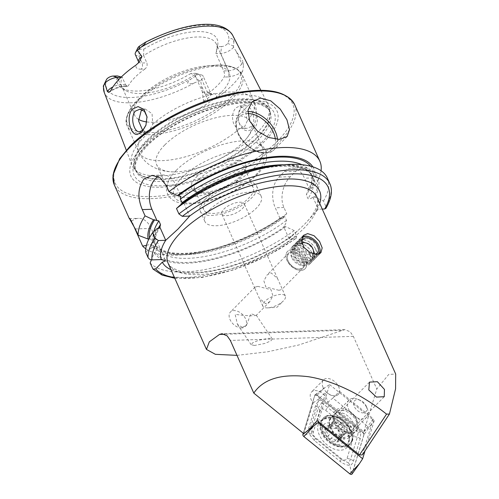 <?xml version="1.0" encoding="UTF-8"?>
<svg xmlns="http://www.w3.org/2000/svg" width="499" height="499" viewBox="0 0 499 499"><rect width="100%" height="100%" fill="white"/><g stroke="black" fill="none" stroke-linecap="round" stroke-linejoin="round"><path stroke-width="0.37" stroke-dasharray="2.5 1.87" d="M248.564 130.757L254.085 128.374C261.314 121.644 255.195 102.233 247.66 102.944L242.763 105.314C234.736 112.107 238.004 131.661 248.564 130.757M251.371 126.497L246.88 128.349C243.637 128.411 238.803 124.725 238.46 120.19C237.961 118.088 238.073 115.724 238.79 113.092C239.707 110.335 240.73 108.476 241.865 107.516L245.751 105.682C249.244 106.443 251.602 109.069 252.837 113.572C254.465 119.535 253.979 123.846 251.371 126.497M240.605 128.561L239.794 128.53C231.86 128.349 230.126 112.905 236.214 107.703L239.857 105.875L245.558 110.572L247.242 120.995L244.597 126.727L240.605 128.561L246.88 128.349M300.916 270.427A12.338 7.928 -135.3 0 1 288.578 263.173A12.338 7.928 -135.3 0 1 287.536 251.415A12.338 7.928 -135.3 0 1 291.709 249.749A12.338 7.928 -135.3 0 1 304.041 256.997A12.338 7.928 -135.3 0 1 305.089 268.755A12.338 7.928 -135.3 0 1 300.916 270.427M299.787 269.161A10.36 6.655 -135.3 0 1 289.426 263.073A10.36 6.655 -135.3 0 1 288.553 253.193A10.36 6.655 -135.3 0 1 292.058 251.795A10.36 6.655 -135.3 0 1 302.419 257.883A10.36 6.655 -135.3 0 1 303.292 267.763A10.36 6.655 -135.3 0 1 299.787 269.161M278.91 290.293L265.83 286.987L263.896 280.925L267.009 274.999L271.182 272.922L277.538 278.523L281.804 288.11L281.748 289.57L278.91 290.293M241.697 327.955A10.36 6.655 -135.3 0 1 231.336 321.867A10.36 6.655 -135.3 0 1 230.463 311.987A10.36 6.655 -135.3 0 1 233.969 310.59A10.36 6.655 -135.3 0 1 244.329 316.678A10.36 6.655 -135.3 0 1 245.202 326.558A10.36 6.655 -135.3 0 1 241.697 327.955M242.321 327.325L237.462 324.419L235.148 314.37A10.36 5.42 -34 0 1 235.166 314.333C242.152 315.343 248.34 315.823 253.735 315.773L256.255 315.212L250.829 313.809A10.36 5.42 -34 0 1 250.804 313.846L246.487 325.261L242.321 327.325M257.889 286.376L255.051 287.1L254.995 288.559L259.262 298.146L265.624 303.741L269.791 301.67L272.903 295.764L270.982 289.688L257.889 286.376M334.586 421.262A14.802 9.512 -135.3 0 1 345.632 409.548A14.802 9.512 -135.3 0 1 356.953 420.52A14.802 9.512 -135.3 0 1 357.116 420.894A14.802 9.512 -135.3 0 1 351.128 433.3A14.802 9.512 -135.3 0 1 334.586 421.262M340.337 418.73A10.36 6.655 -135.3 0 1 340.792 411.188A10.36 6.655 -135.3 0 1 348.065 410.527A10.36 6.655 -135.3 0 1 355.993 418.212A10.36 6.655 -135.3 0 1 356.105 418.474A10.36 6.655 -135.3 0 1 355.538 425.753A10.36 6.655 -135.3 0 1 347.697 426.165A10.36 6.655 -135.3 0 1 340.337 418.73M323.078 387.417A10.36 6.655 -135.3 0 1 323.533 379.87A10.36 6.655 -135.3 0 1 331.373 379.458A10.36 6.655 -135.3 0 1 338.734 386.893A10.36 6.655 -135.3 0 1 338.278 394.441A10.36 6.655 -135.3 0 1 330.438 394.852A10.36 6.655 -135.3 0 1 323.078 387.417M303.847 433.712L313.216 402.855A10.36 6.655 -135.3 0 1 311.114 399.518A10.36 6.655 -135.3 0 1 311.576 391.977A10.36 6.655 -135.3 0 1 319.41 391.565A10.36 6.655 -135.3 0 1 326.776 399A10.36 6.655 -135.3 0 1 327.656 402.369L363.833 431.716L376.795 389.014L388.721 374.437L395.688 374.038M280.75 294.429A12.338 4.915 156 0 0 264.788 301.465A12.338 4.915 156 0 0 262.836 306.174A12.338 4.915 156 0 0 267.464 307.877A12.338 4.915 156 0 0 267.763 307.864A12.338 4.915 156 0 0 283.345 300.928A12.338 4.915 156 0 0 283.426 300.841A12.338 4.915 156 0 0 285.378 296.138A12.338 4.915 156 0 0 280.75 294.429M216.192 98.203A13.716 5.464 -24 0 0 211.414 93.425A4.441 2.907 88.1 0 1 209.904 94.136A4.441 2.907 88.1 0 1 207.366 92.122L199.65 74.794A9.275 3.693 -24 0 1 201.633 74.981A9.275 3.693 -24 0 1 203.124 76.073A9.275 3.693 -24 0 1 201.658 79.615A9.275 3.693 -24 0 1 200.679 80.501L203.642 101.141C205.095 102.139 206.773 102.102 208.676 101.029L216.192 98.203A71.619 28.524 -24 0 0 232.659 84.736A71.619 28.524 -24 0 0 242.589 71.488L243.487 65.793A4.441 3.674 -153.8 0 1 241.741 63.778L242.907 61.402L243.487 65.793M239.857 105.875L245.751 105.682M142.664 130.358L145.982 131.711L149.7 129.883L152.756 124.139L152.058 113.691L145.221 109.025L142.433 109.849M146.001 125.062L147.005 116.866M196.232 177.22A29.609 11.795 -24 0 1 230.463 160.703A29.609 11.795 -24 0 1 245.046 170.309A29.609 11.795 -24 0 1 240.967 175.735A29.609 11.795 -24 0 1 196.313 192.003A29.609 11.795 -24 0 1 196.232 177.22M199.014 179.228A27.139 10.81 -24 0 1 225.061 165.169A27.139 10.81 -24 0 1 244.317 167.508A27.139 10.81 -24 0 1 243.762 172.891A27.139 10.81 -24 0 1 240.025 177.862A27.139 10.81 -24 0 1 199.095 192.776A27.139 10.81 -24 0 1 194.722 189.583A27.139 10.81 -24 0 1 199.014 179.228M176.178 170.415A51.815 20.64 -24 0 1 250.535 141.18A51.815 20.64 -24 0 1 262.655 148.041A51.815 20.64 -24 0 1 254.465 167.814A51.815 20.64 -24 0 1 204.74 194.654A51.815 20.64 -24 0 1 167.982 190.188A51.815 20.64 -24 0 1 171.001 176.596A51.815 20.64 -24 0 1 176.178 170.415M164.82 144.903A51.815 20.64 -24 0 1 214.545 118.063A51.815 20.64 -24 0 1 251.296 122.529A51.815 20.64 -24 0 1 245.084 140.188A51.815 20.64 -24 0 1 243.107 142.302A51.815 20.64 -24 0 1 173.908 171.881A51.815 20.64 -24 0 1 156.624 164.676A51.815 20.64 -24 0 1 164.82 144.903M138.441 119.298A51.815 20.64 -24 0 1 134.537 115.069A51.815 20.64 -24 0 1 142.733 95.297A51.815 20.64 -24 0 1 144.361 93.7A51.815 20.64 -24 0 1 206.754 65.924A51.815 20.64 -24 0 1 229.209 72.916A51.815 20.64 -24 0 1 221.02 92.689A51.815 20.64 -24 0 1 146.787 121.943M256.586 133.458A74.532 29.684 -24 0 1 189.015 170.995A74.532 29.684 -24 0 1 134.056 168.6A74.532 29.684 -24 0 1 131.942 165.05A74.532 29.684 -24 0 1 143.974 137.206A74.532 29.684 -24 0 1 214.77 98.783A74.532 29.684 -24 0 1 268.094 104.434A74.532 29.684 -24 0 1 269.31 108.377A74.532 29.684 -24 0 1 256.586 133.458M143.544 145.614A79.977 31.855 -24 0 1 247.042 100A79.977 31.855 -24 0 1 264.383 141.591A79.977 31.855 -24 0 1 160.884 187.206A79.977 31.855 -24 0 1 143.544 145.614M205.151 199.375A30.844 12.282 -24 0 1 234.748 183.395A30.844 12.282 -24 0 1 256.623 186.058A30.844 12.282 -24 0 1 251.746 197.829A30.844 12.282 -24 0 1 222.149 213.803A30.844 12.282 -24 0 1 200.274 211.146A30.844 12.282 -24 0 1 205.151 199.375M209.748 209.711A30.844 12.282 -24 0 1 239.352 193.737A30.844 12.282 -24 0 1 261.227 196.394A30.844 12.282 -24 0 1 256.349 208.164A30.844 12.282 -24 0 1 226.752 224.145A30.844 12.282 -24 0 1 204.877 221.481A30.844 12.282 -24 0 1 209.748 209.711M207.946 199.282A27.139 10.81 -24 0 1 233.994 185.223A27.139 10.81 -24 0 1 253.243 187.562A27.139 10.81 -24 0 1 248.951 197.916A27.139 10.81 -24 0 1 222.903 211.981A27.139 10.81 -24 0 1 203.654 209.642A27.139 10.81 -24 0 1 207.946 199.282M322.242 209.075L318.312 209.206L304.059 224.831L289.077 238.803L296.344 238.297L296.649 236.033L294.229 230.594L285.69 226.702L283.65 226.621C285.222 225.018 286.17 222.928 286.507 220.346L284.885 216.703L279.951 218.312L281.86 218.1L286.738 213.765L283.95 207.497C279.309 197.61 283.494 183.014 290.406 176.69A98.696 39.309 156 0 0 293.156 173.995A98.696 39.309 156 0 0 295.72 171.313L302.294 167.758L308.195 170.34L313.185 177.906L315.979 184.168L311.102 188.51L309.193 188.722L307.64 190.974L306.336 194.997L307.958 198.633C309.667 199.151 311.314 198.614 312.892 197.03L314.931 197.111L323.471 201.003L325.891 206.436L325.934 208.32M286.738 213.765A98.696 39.309 -24 0 1 182.278 254.814A98.696 39.309 -24 0 1 145.764 248.789M130.85 220.521L132.36 222.997M194.884 74.95L199.65 74.794L195.109 73.334L190.874 73.472L194.884 74.95L202.6 92.278L205.744 94.28L207.84 93.544A51.815 20.64 156 0 0 217.701 85.235A51.815 20.64 156 0 0 224.145 77.046C224.824 75.436 224.675 73.403 223.683 70.939L215.924 53.212A51.815 20.64 -24 0 0 217.003 49.563L217.757 44.816A54.522 21.719 -24 0 1 217.327 46.706L215.924 53.212M135.285 54.491A9.275 3.693 -24 0 0 138.766 55.776L143.618 55.614L143.774 49.151L139.539 49.295L138.766 55.776L141.984 63.011A4.441 2.907 88.1 0 1 141.248 69.155L144.891 69.037C146.912 67.39 147.567 65.332 146.843 62.855L143.618 55.614A51.815 20.64 -24 0 1 216.41 44.168A51.815 20.64 -24 0 1 217.003 49.563M144.891 69.037A51.815 20.64 156 0 0 134.811 77.501A51.815 20.64 156 0 0 128.274 85.853L127.364 86.545L125.442 84.512L122.224 77.27L121.282 77.021M195.109 73.334A4.298 1.709 -24 0 1 196.026 73.422A4.298 1.709 -24 0 1 195.053 76.378L192.065 78.412C189.869 79.534 188.379 81.081 187.593 83.059C189.757 84.05 192.021 83.994 194.392 82.878L200.679 80.501M254.571 345.464L251.222 344.797L252.637 342.844L258.513 340.299L268.917 338.26L272.267 338.933L270.851 340.886L264.981 343.424L254.571 345.464M223.733 209.249A12.338 4.915 -24 0 1 235.572 202.856A12.338 4.915 -24 0 1 244.323 203.923A12.338 4.915 -24 0 1 242.371 208.632A12.338 4.915 -24 0 1 230.532 215.019A12.338 4.915 -24 0 1 221.781 213.959A12.338 4.915 -24 0 1 223.733 209.249M236.988 355.369L267.701 351.783L298.751 344.996L344.753 329.633L350.155 331.754L353.348 336.351L376.795 389.014M313.216 402.855L319.291 398.539L310.228 428.398M362.374 454.87L373.327 418.792L339.513 391.359A10.36 6.655 44.7 0 1 338.172 394.547A10.36 6.655 44.7 0 1 325.934 391.815L319.291 398.539M317.177 420.663L325.934 391.815M363.833 431.716L373.327 418.792M242.589 71.488A13.716 5.464 156 0 1 227.712 76.927A4.441 2.907 -91.9 0 0 228.448 70.783L220.733 53.449L221.556 46.563A4.298 1.709 156 0 0 227.712 43.319L228.679 41.348C229.035 39.895 230.033 38.928 231.673 38.442C233.357 39.92 234.062 41.442 233.775 43.014L233.501 47.28L242.907 61.402M221.556 46.563L217.327 46.706M143.774 49.151A54.522 21.719 -24 0 1 195.14 31.662A54.522 21.719 -24 0 1 217.757 44.816M139.539 49.295A4.591 1.828 -24 0 1 137.911 47.748M103.848 84.911L106.518 79.528M190.874 73.472A54.522 21.719 -24 0 1 121.319 87.755A54.522 21.719 -24 0 1 117.321 75.923M194.529 74.869A51.815 20.64 -24 0 1 125.355 90.369A51.815 20.64 -24 0 1 121.737 86.315A51.815 20.64 -24 0 1 122.224 77.27L120.989 77.314M294.229 230.594A98.696 39.309 -24 0 1 150.162 262.998M285.69 226.702A90.188 35.922 -24 0 1 154.172 252.968L151.397 259.86M281.86 218.1A90.188 35.922 -24 0 1 188.192 254.322A90.188 35.922 -24 0 1 150.342 244.367L151.403 243.294C152.563 242.109 153.648 242.215 154.659 243.599L156.274 247.242C156.748 249.176 156.399 250.729 155.233 251.895L154.172 252.968M280.525 217.882C257.253 234.661 223.739 248.458 197.292 252.176C184.287 254.016 173.839 253.76 165.949 251.409C157.06 248.415 155.351 244.89 154.59 243.462L154.659 243.599A85.741 34.15 -24 0 0 284.885 216.703M146.463 245.308L150.342 244.367M327.332 178.037A98.696 39.309 -24 0 1 323.471 201.003M148.858 239.046L149.619 239.021C151.247 238.959 152.619 239.751 153.742 241.404L155.357 245.04C155.719 246.718 155.083 247.579 153.449 247.623L151.964 247.672A90.188 35.922 -24 0 1 157.335 228.367M151.964 247.672L145.608 252.057M278.648 165.206A90.188 35.922 -24 0 1 314.931 197.111M182.491 203.236L183.838 203.031L183.339 203.823L181.262 204.16M158.214 228.342A85.741 34.15 -24 0 0 155.357 245.04L155.457 245.296C154.266 241.828 154.89 237.412 157.322 232.054L159.73 227.687M312.848 166.847A90.188 35.922 -24 0 1 311.102 188.51M321.075 170.739A98.696 39.309 -24 0 1 315.979 184.168M183.838 203.031L189.651 216.092M158.015 176.615A22.206 14.54 88.1 0 1 163.142 174.987A22.206 14.54 88.1 0 1 175.841 185.073L180.919 196.481M289.077 238.803L283.65 226.621M279.951 218.312L275.267 207.79A22.206 14.54 88.1 0 1 278.941 177.07L284.262 171.693A22.206 14.54 88.1 0 1 291.803 168.107A22.206 14.54 88.1 0 1 304.502 178.193L309.193 188.722M312.892 197.03L318.312 209.206M131.599 221.294A22.206 14.54 88.1 0 1 138.497 218.319A22.206 14.54 88.1 0 1 151.197 228.411L165.624 260.809M233.501 47.28A9.275 3.693 156 0 1 220.733 53.449L215.967 53.611M327.656 402.369L332.87 398.09L367.869 426.483M332.87 398.09L339.513 391.359M335.016 414.632A13.573 8.72 -135.3 0 1 336.469 412.143A13.573 8.72 -135.3 0 1 350.604 414.014A13.573 8.72 -135.3 0 1 357.234 428.728A13.573 8.72 -135.3 0 1 355.775 431.217A13.573 8.72 -135.3 0 1 341.647 429.346A13.573 8.72 -135.3 0 1 335.016 414.632M318.119 424.749A18.75 12.045 -135.3 0 1 320.133 421.306A18.75 12.045 -135.3 0 1 339.657 423.888A18.75 12.045 -135.3 0 1 348.82 444.222A18.75 12.045 -135.3 0 1 346.811 447.665A18.75 12.045 -135.3 0 1 327.282 445.083A18.75 12.045 -135.3 0 1 318.119 424.749M351.346 431.192A4.934 3.169 -135.3 0 1 353.716 436.506L347.048 458.469A4.934 3.169 -135.3 0 1 341.335 458.662L315.593 437.779A4.934 3.169 -135.3 0 1 313.229 432.458L319.896 410.502A4.934 3.169 -135.3 0 1 325.604 410.309L351.346 431.192L353.435 428.392L358.22 432.29L357.34 437.168L353.716 436.506M303.261 433.238L314.813 395.183A1.971 1.266 -135.3 0 1 315.125 394.734A1.971 1.266 -135.3 0 1 317.096 395.108L363.097 432.421A1.971 1.266 -135.3 0 1 364.039 434.548L352.132 473.788L359.174 464.001M318.368 421.624L329.608 384.592L325.086 387.442L317.096 395.108M329.608 384.592L374.181 420.744L371.088 424.755L363.097 432.421M374.181 420.744L365.043 450.846M363.964 434.498L352.051 473.738A1.877 1.204 -135.3 0 1 349.88 473.807L303.879 436.494A1.877 1.204 -135.3 0 1 302.98 434.473L314.894 395.233A1.877 1.204 -135.3 0 1 317.065 395.164L363.06 432.477A1.877 1.204 -135.3 0 1 363.964 434.498L363.06 432.477M360.166 438.958A3.456 2.507 16.9 0 0 357.34 437.168L350.672 459.13L348.514 462.841L341.247 459.442L315.505 438.559L311.532 433.843L311.601 429.789L318.268 407.826L321.761 402.755L320.689 399.693C318.038 401.439 316.285 403.554 315.437 406.03L308.769 427.992L309.074 433.793L314.333 440.486L340.075 461.369C343.044 463.665 346.35 465.043 349.986 465.498C351.527 464.875 352.699 463.346 353.498 460.92L360.166 438.958L360.939 432.065L328.86 405.581L320.689 399.693L317.015 395.62L314.894 395.233M311.532 433.843L309.074 433.793L305.101 434.86L302.98 434.473M358.22 432.29L360.939 432.065L363.01 432.932M348.514 462.841L349.986 465.498L351.096 472.173L352.051 473.738M321.761 402.755L327.687 407.508L325.604 410.309M330.631 427.362A3.406 2.183 -135.3 0 1 332.39 429.389A3.406 2.183 -135.3 0 1 332.552 431.516A1.946 1.248 44.7 0 0 333.213 433.525A1.946 1.248 44.7 0 0 335.234 434.18A3.406 2.183 -135.3 0 1 339.407 436.082A1.946 1.248 44.7 0 0 342.033 437.005A1.946 1.248 44.7 0 0 342.239 435.933A3.406 2.183 -135.3 0 1 342.601 434.061A3.406 2.183 -135.3 0 1 344.497 433.687A1.946 1.248 44.7 0 0 345.576 433.469A1.946 1.248 44.7 0 0 345.651 432.022A1.946 1.248 44.7 0 0 344.647 430.862A3.406 2.183 -135.3 0 1 342.726 426.714A1.946 1.248 44.7 0 0 342.638 425.497A1.946 1.248 44.7 0 0 340.044 424.044A3.406 2.183 -135.3 0 1 335.871 422.142A1.946 1.248 44.7 0 0 333.245 421.225A1.946 1.248 44.7 0 0 333.039 422.291A3.406 2.183 -135.3 0 1 332.677 424.162A3.406 2.183 -135.3 0 1 330.781 424.543A1.946 1.248 44.7 0 0 329.702 424.755A1.946 1.248 44.7 0 0 330.631 427.362L326.252 431.797L325.211 429.296L328.429 428.466L328.76 425.766L331.486 426.576C333.001 428.086 334.392 428.722 335.659 428.479L338.154 430.044L338.64 433.132L341.166 436.563L341.091 438.01L338.353 438.359L337.549 441.54L335.022 440.523C333.868 438.652 332.477 438.016 330.849 438.621C328.91 438.777 328.018 437.885 328.167 435.951L328.155 433.706L326.252 431.797M334.523 423.445A12.338 7.928 -135.3 0 1 333.363 418.387A12.338 7.928 -135.3 0 1 334.979 414.264A12.338 7.928 -135.3 0 1 344.21 413.727A12.338 7.928 -135.3 0 1 352.98 422.428A12.338 7.928 -135.3 0 1 352.531 431.61A12.338 7.928 -135.3 0 1 348.421 433.269A12.338 7.928 -135.3 0 1 334.523 423.445M367.071 408.17A12.338 7.928 -135.3 0 1 367.295 408.681A12.338 7.928 -135.3 0 1 366.615 417.351A12.338 7.928 -135.3 0 1 357.384 417.888A12.338 7.928 -135.3 0 1 348.608 409.186A12.338 7.928 -135.3 0 1 349.063 400.005A12.338 7.928 -135.3 0 1 357.721 399.225A12.338 7.928 -135.3 0 1 367.071 408.17M366.141 405.93A7.897 5.071 -135.3 0 1 366.285 406.261A7.897 5.071 -135.3 0 1 363.147 412.873A7.897 5.071 -135.3 0 1 354.327 406.579A7.897 5.071 -135.3 0 1 360.159 400.204A7.897 5.071 -135.3 0 1 366.141 405.93M342.844 433.163A12.999 8.352 -135.3 0 1 338.154 444.584A12.999 8.352 -135.3 0 1 323.396 434.23A12.999 8.352 -135.3 0 1 328.086 422.815A12.999 8.352 -135.3 0 1 342.844 433.163M347.373 431.641A17.272 11.097 -135.3 0 1 346.736 444.49A17.272 11.097 -135.3 0 1 333.812 445.245A17.272 11.097 -135.3 0 1 321.524 433.063A17.272 11.097 -135.3 0 1 322.161 420.214A17.272 11.097 -135.3 0 1 335.091 419.459A17.272 11.097 -135.3 0 1 347.373 431.641M347.903 431.105A17.272 11.097 -135.3 0 1 349.506 438.615A17.272 11.097 -135.3 0 1 347.267 443.954A17.272 11.097 -135.3 0 1 334.342 444.709A17.272 11.097 -135.3 0 1 322.055 432.521A17.272 11.097 -135.3 0 1 322.697 419.678A17.272 11.097 -135.3 0 1 328.005 417.37A17.272 11.097 -135.3 0 1 347.903 431.105M325.735 434.105A9.868 6.337 -135.3 0 1 329.296 425.435A9.868 6.337 -135.3 0 1 340.505 433.294A9.868 6.337 -135.3 0 1 336.944 441.964A9.868 6.337 -135.3 0 1 325.735 434.105M318.661 254.016A11.645 7.479 -135.3 0 1 309.842 254.852A11.645 7.479 -135.3 0 1 301.334 246.387A11.645 7.479 -135.3 0 1 301.833 237.923M309.642 237.019A12.338 7.928 -135.3 0 1 319.079 246.163A12.338 7.928 -135.3 0 1 319.217 246.475M319.547 253.692A12.338 7.928 -135.3 0 1 318.537 255.145A12.338 7.928 -135.3 0 1 309.205 255.638A12.338 7.928 -135.3 0 1 300.442 246.78A12.338 7.928 -135.3 0 1 300.984 237.805A12.338 7.928 -135.3 0 1 302.3 236.838M317.62 247.641A12.338 7.928 -135.3 0 1 317.071 256.623A12.338 7.928 -135.3 0 1 314.757 257.995A12.338 7.928 -135.3 0 1 298.976 248.265A12.338 7.928 -135.3 0 1 298.177 241.616A12.338 7.928 -135.3 0 1 299.525 239.283A12.338 7.928 -135.3 0 1 308.85 238.79A12.338 7.928 -135.3 0 1 317.62 247.641M315.518 249.038A11.352 7.292 -135.3 0 1 312.885 258.563A11.352 7.292 -135.3 0 1 298.365 249.612A11.352 7.292 -135.3 0 1 297.635 243.493A11.352 7.292 -135.3 0 1 308.812 241.61A11.352 7.292 -135.3 0 1 314.632 247.367A11.352 7.292 -135.3 0 1 315.518 249.038M315.786 249.5A12.338 7.928 -135.3 0 1 312.923 259.848A12.338 7.928 -135.3 0 1 297.142 250.118A12.338 7.928 -135.3 0 1 296.344 243.475A12.338 7.928 -135.3 0 1 308.494 241.422A12.338 7.928 -135.3 0 1 314.825 247.679A12.338 7.928 -135.3 0 1 315.786 249.5M313.684 250.897A11.352 7.292 -135.3 0 1 311.052 260.422A11.352 7.292 -135.3 0 1 296.531 251.465A11.352 7.292 -135.3 0 1 295.801 245.352A11.352 7.292 -135.3 0 1 306.979 243.468A11.352 7.292 -135.3 0 1 312.798 249.219A11.352 7.292 -135.3 0 1 313.684 250.897M313.952 251.353A12.338 7.928 -135.3 0 1 311.089 261.707A12.338 7.928 -135.3 0 1 295.308 251.976A12.338 7.928 -135.3 0 1 294.51 245.327A12.338 7.928 -135.3 0 1 306.66 243.281A12.338 7.928 -135.3 0 1 312.992 249.531A12.338 7.928 -135.3 0 1 313.952 251.353M311.85 252.756A11.352 7.292 -135.3 0 1 309.218 262.274A11.352 7.292 -135.3 0 1 294.697 253.324A11.352 7.292 -135.3 0 1 293.961 247.211A11.352 7.292 -135.3 0 1 305.145 245.321A11.352 7.292 -135.3 0 1 310.964 251.078A11.352 7.292 -135.3 0 1 311.85 252.756M312.118 253.211A12.338 7.928 -135.3 0 1 309.255 263.566A12.338 7.928 -135.3 0 1 293.474 253.829A12.338 7.928 -135.3 0 1 292.676 247.186A12.338 7.928 -135.3 0 1 304.827 245.134A12.338 7.928 -135.3 0 1 311.158 251.39A12.338 7.928 -135.3 0 1 312.118 253.211M310.016 254.609A11.352 7.292 -135.3 0 1 307.384 264.133A11.352 7.292 -135.3 0 1 292.863 255.182A11.352 7.292 -135.3 0 1 292.127 249.063A11.352 7.292 -135.3 0 1 303.305 247.18A11.352 7.292 -135.3 0 1 309.131 252.931A11.352 7.292 -135.3 0 1 310.016 254.609M310.284 255.07A12.338 7.928 -135.3 0 1 309.736 264.052A12.338 7.928 -135.3 0 1 300.404 264.539A12.338 7.928 -135.3 0 1 291.641 255.688A12.338 7.928 -135.3 0 1 292.183 246.706A12.338 7.928 -135.3 0 1 302.993 246.993A12.338 7.928 -135.3 0 1 309.324 253.249A12.338 7.928 -135.3 0 1 310.284 255.07M305.631 259.773A12.338 7.928 -135.3 0 1 305.089 268.755A12.338 7.928 -135.3 0 1 295.757 269.248A12.338 7.928 -135.3 0 1 286.987 260.397A12.338 7.928 -135.3 0 1 287.536 251.415A12.338 7.928 -135.3 0 1 296.868 250.922A12.338 7.928 -135.3 0 1 305.631 259.773M302.893 260.646A9.774 6.281 -135.3 0 1 299.157 269.08A9.774 6.281 -135.3 0 1 288.129 261.139A9.774 6.281 -135.3 0 1 291.865 252.706A9.774 6.281 -135.3 0 1 302.893 260.646M291.659 257.496A9.868 6.337 -135.3 0 1 292.09 250.311A9.868 6.337 -135.3 0 1 299.556 249.918A9.868 6.337 -135.3 0 1 306.567 257.004A9.868 6.337 -135.3 0 1 306.137 264.183A9.868 6.337 -135.3 0 1 298.67 264.582A9.868 6.337 -135.3 0 1 291.659 257.496M315.1 254.184A9.868 6.337 -135.3 0 1 302.675 246.344A9.868 6.337 -135.3 0 1 301.833 243.1M247.847 113.56A23.191 14.901 44.7 0 0 238.403 133.582A23.191 14.901 44.7 0 0 261.345 152.232A23.191 14.901 44.7 0 0 275.361 139.209M277.456 139.402A24.676 15.849 -135.3 0 1 274.275 149.538A24.676 15.849 -135.3 0 1 255.613 150.523A24.676 15.849 -135.3 0 1 238.079 132.815A24.676 15.849 -135.3 0 1 239.171 114.851A24.676 15.849 -135.3 0 1 247.872 111.514M202.6 92.278L207.366 92.122A9.275 3.693 -24 0 1 210.84 93.407A9.275 3.693 -24 0 1 209.374 96.949A9.275 3.693 -24 0 1 207.241 98.69L203.642 101.141M208.676 101.029A4.441 1.684 -124.3 0 1 207.241 98.69L201.864 86.614M118.469 79.915L120.59 84.668A9.275 3.693 156 0 0 112.905 86.92M181.786 177.7A48.734 19.411 -24 0 1 244.847 149.912A48.734 19.411 -24 0 1 255.413 175.255A48.734 19.411 -24 0 1 192.352 203.043A48.734 19.411 -24 0 1 181.786 177.7M152.756 124.139A62.918 25.062 -24 0 1 212.237 94.554A62.918 25.062 -24 0 1 253.754 100.742A62.918 25.062 -24 0 1 247.242 120.995M137.156 101.902A62.918 25.062 -24 0 1 197.542 69.305A62.918 25.062 -24 0 1 242.171 74.725A62.918 25.062 -24 0 1 232.222 98.74A62.918 25.062 -24 0 1 171.837 131.337A62.918 25.062 -24 0 1 127.208 125.91A62.918 25.062 -24 0 1 137.156 101.902M239.794 128.53A62.918 25.062 -24 0 1 180.307 158.114A62.918 25.062 -24 0 1 138.797 151.927L127.208 125.91C124.762 122.037 126.097 115.93 131.212 107.597L137.244 100.461A61.932 24.669 -24 0 1 139.221 98.54A61.932 24.669 -24 0 1 213.79 65.338A61.932 24.669 -24 0 1 230.837 97.33A61.932 24.669 -24 0 1 150.692 132.647A61.932 24.669 -24 0 1 137.269 100.442L144.361 93.7M257.309 137.032A73.403 29.235 -24 0 1 190.761 173.995A73.403 29.235 -24 0 1 136.639 171.637A73.403 29.235 -24 0 1 146.407 140.718A73.403 29.235 -24 0 1 220.695 101.752A73.403 29.235 -24 0 1 269.84 112.331A73.403 29.235 -24 0 1 257.309 137.032M146.768 141.36A73.303 29.198 -24 0 1 217.115 103.387A73.303 29.198 -24 0 1 269.104 109.705A73.303 29.198 -24 0 1 257.515 137.674A73.303 29.198 -24 0 1 187.175 175.648A73.303 29.198 -24 0 1 135.179 169.329A73.303 29.198 -24 0 1 146.768 141.36M258.413 139.695A73.303 29.198 -24 0 1 188.073 177.669A73.303 29.198 -24 0 1 136.077 171.35A73.303 29.198 -24 0 1 147.667 143.375A73.303 29.198 -24 0 1 218.013 105.401A73.303 29.198 -24 0 1 270.003 111.72A73.303 29.198 -24 0 1 258.413 139.695M146.213 145.92A76.671 30.539 -24 0 1 245.433 102.195A76.671 30.539 -24 0 1 262.056 142.065A76.671 30.539 -24 0 1 162.836 185.79A76.671 30.539 -24 0 1 146.213 145.92M294.678 104.703A98.696 39.309 -24 0 1 279.072 142.365A98.696 39.309 -24 0 1 184.356 193.493A98.696 39.309 -24 0 1 114.352 184.986M277.4 141.161A97.218 38.722 -24 0 1 151.596 196.6A97.218 38.722 -24 0 1 130.52 146.045A97.218 38.722 -24 0 1 256.324 90.606A97.218 38.722 -24 0 1 277.4 141.161M319.74 203.449A86.358 34.4 -24 0 1 315.767 211.782M307.434 221.207C319.454 208.002 318.306 198.153 316.921 197.117A81.424 32.429 -24 0 1 304.047 228.186A81.424 32.429 -24 0 1 225.904 270.371A81.424 32.429 -24 0 1 168.144 263.353L171.413 267.314L177.95 270.495C182.447 271.911 188.16 272.548 195.084 272.404C225.205 272.229 273.496 252.482 298.583 229.92M194.392 82.878A70.297 28 -24 0 1 104.272 92.483M341.69 330.363L224.712 334.255M353.348 336.351L230.345 340.443M232.677 35.317A70.297 28 -24 0 1 233.775 43.014M140.656 45.322A66.355 26.428 -24 0 1 202.195 25.175A66.355 26.428 -24 0 1 228.679 41.348M192.065 78.412A66.355 26.428 -24 0 1 130.726 97.511A66.355 26.428 -24 0 1 106.175 80.22M295.427 238.591A95.733 38.13 -24 0 1 174.463 277.538M291.616 236.227A86.358 34.4 -24 0 1 170.97 269.691M296.649 236.033A98.696 39.309 -24 0 1 152.588 268.431M284.511 226.739A88.703 35.329 -24 0 1 155.233 251.895M286.507 220.346A85.741 34.15 -24 0 1 156.274 247.242M280.681 218.138A88.703 35.329 -24 0 1 151.403 243.294M329.752 183.476A98.696 39.309 -24 0 1 325.891 206.436M153.449 247.623A88.703 35.329 -24 0 1 158.495 228.33M182.422 204.116A88.703 35.329 -24 0 1 281.155 165.793A88.703 35.329 -24 0 1 313.752 197.149M283.638 164.795A85.741 34.15 -24 0 1 312.561 176.708A85.741 34.15 -24 0 1 307.958 198.633M153.742 241.404A85.741 34.15 -24 0 1 153.792 231.58M301.914 164.707A85.741 34.15 -24 0 1 310.939 173.072A85.741 34.15 -24 0 1 306.336 194.997M310.584 166.192A88.703 35.329 -24 0 1 309.923 188.547M149.619 239.021A88.703 35.329 -24 0 1 149.407 237.954M173.908 171.881C167.945 171.912 162.2 170.864 156.674 168.737L150.579 165.587C145.384 162.237 141.454 157.684 138.797 151.927A62.918 25.062 -24 0 1 145.309 131.674M166.198 185.397L175.841 185.073M283.95 207.497L275.267 207.79M290.406 176.69L278.941 177.07M295.72 171.313L284.262 171.693M313.185 177.906L304.502 178.193M135.31 228.935L151.197 228.411M125.442 84.512L120.59 84.668A4.441 2.907 -91.9 0 0 123.128 86.689A4.441 2.907 -91.9 0 0 124.638 85.971A13.716 5.464 156 0 0 110.61 90.837M124.638 85.971L128.274 85.853M141.248 69.155A13.716 5.464 -24 0 1 136.208 64.926M138.51 61.726A9.275 3.693 -24 0 0 141.984 63.011L146.843 62.855M199.226 81.025L195.053 76.378M211.414 93.425L207.84 93.544M227.712 76.927L224.145 77.046M236.364 51.696L241.741 63.778A9.275 3.693 156 0 1 228.448 70.783L223.683 70.939M233.601 46.239L227.712 43.319M329.415 420.301A13.573 8.72 -135.3 0 1 330.868 417.813A13.573 8.72 -135.3 0 1 345.002 419.684A13.573 8.72 -135.3 0 1 351.627 434.398A13.573 8.72 -135.3 0 1 350.173 436.887A13.573 8.72 -135.3 0 1 336.045 435.016A13.573 8.72 -135.3 0 1 329.415 420.301M351.845 440.286A18.107 11.633 -135.3 0 1 333.407 442.8A18.107 11.633 -135.3 0 1 322.211 421.48A18.107 11.633 -135.3 0 1 340.642 418.973A18.107 11.633 -135.3 0 1 351.845 440.286M321.181 421.655A18.75 12.045 -135.3 0 1 323.19 418.212A18.75 12.045 -135.3 0 1 342.719 420.794A18.75 12.045 -135.3 0 1 351.876 441.128A18.75 12.045 -135.3 0 1 349.868 444.572A18.75 12.045 -135.3 0 1 330.338 441.989A18.75 12.045 -135.3 0 1 321.181 421.655M371.088 424.755L364.039 434.548M315.125 394.734L325.086 387.442L314.813 395.183M317.015 395.62L317.065 395.164M351.096 472.173L349.88 473.807M305.101 434.86L303.879 436.494M328.86 405.581L327.687 407.508L353.435 428.392A3.456 0.399 129 0 0 354.602 426.464M315.437 406.03A3.456 2.507 16.9 0 1 318.268 407.826L319.896 410.502M308.769 427.992L311.601 429.789L313.229 432.458M314.333 440.486L315.593 437.779M340.075 461.369A3.456 0.399 129 0 0 341.247 459.442L341.335 458.662M353.498 460.92L350.672 459.13L347.048 458.469M348.832 426.558A12.238 7.859 -135.3 0 1 349.967 431.885A12.238 7.859 -135.3 0 1 341.815 437.074A12.238 7.859 -135.3 0 1 330.519 427.562A12.238 7.859 -135.3 0 1 334.729 416.827A12.238 7.859 -135.3 0 1 348.832 426.558M342.726 426.714L338.341 431.148M344.497 433.687L340.112 438.122M342.239 435.933L337.86 440.368M344.647 430.862L340.262 435.303M340.044 424.044L335.659 428.479M335.871 422.142L331.486 426.576M333.039 422.291L328.654 426.732M330.781 424.543L326.396 428.978M332.552 431.516L328.167 435.951M335.234 434.18L330.849 438.621M339.407 436.082L335.022 440.523M288.553 253.193L267.009 274.999M303.348 235.409L292.183 246.706M255.051 287.1L230.463 311.987M348.065 410.527L345.632 409.548M369.51 382.122L340.792 411.188M323.533 379.87L311.576 391.977M287.112 136.539L274.275 149.538C266.073 158.925 244.111 148.814 237.848 133.383C234.698 124.663 235.141 118.488 239.171 114.851L252.007 101.858M205.744 94.28L211.607 94.299L210.84 93.407L203.124 76.073M139.558 109.212L145.221 109.019M243.762 172.891L245.046 170.309M171.001 176.596C166.485 183.938 165.387 189.77 167.701 194.099C169.198 197.298 171.619 199.681 174.962 201.24C180.601 203.785 187.774 204.503 196.487 203.38C216.897 201.066 243.78 188.341 257.079 174.588C262.611 169.111 265.842 163.572 266.765 157.965L265.761 150.461L262.898 146.419C259.754 143.544 255.631 141.797 250.535 141.18M262.655 148.041L251.296 122.529M206.754 65.924L213.79 65.338C222.523 64.24 230.388 65.537 237.387 69.236L242.171 74.725L253.754 100.742C256.255 106.574 257.01 112.537 256.018 118.643L254.284 125.28C252.163 130.807 249.101 135.778 245.084 140.188M269.31 108.377L269.84 112.331L269.104 109.705L270.003 111.72C270.134 109.83 266.959 107.472 260.472 104.64C253.866 102.601 245.034 102.339 233.969 103.848L215.368 107.896C189.801 115.082 162.187 130.457 147.536 145.533C137.038 156.873 133.214 165.475 136.077 171.35L135.179 169.329L136.639 171.637L134.056 168.6M261.227 196.394L256.623 186.058M253.243 187.562L244.317 167.508M229.209 72.916L216.41 44.168M126.291 150.224L131.942 165.05M251.222 344.797L237.462 324.419M285.378 296.138L281.804 288.11M277.538 278.523L244.323 203.923M262.836 306.174L259.262 298.146M254.995 288.559L221.781 213.959M272.267 338.933L256.255 315.212M260.858 90.313L268.094 104.434M125.355 90.369L121.319 87.755M134.537 115.069L121.737 86.315M174.775 278.249L201.939 277.506L234.043 269.772L266.971 256.093L296.344 238.297M188.192 254.322L182.278 254.814M183.339 203.823C206.729 186.09 242.065 171.163 269.685 167.333C282.683 165.506 293.119 165.78 300.984 168.157C308.756 171.456 312.611 174.307 312.561 176.708L310.939 173.072C312.243 175.816 313.316 181.012 307.64 190.974M203.654 209.642L194.722 189.583M204.877 221.481L200.274 211.146M167.982 190.188L156.624 164.676M199.095 192.776L196.313 192.003M152.114 175.355L163.142 174.987M302.294 167.758L291.803 168.107M129.353 218.624L138.497 218.319M139.421 131.929L145.982 131.711M127.364 86.545L123.128 86.689C118.619 87.057 114.14 88.841 109.686 92.041M138.697 62.668L139.19 62.076M196.026 73.422L201.633 74.981M146.993 116.747L147.068 117.502M145.933 125.28L146.195 124.513M267.763 307.864L276.87 307.365L283.345 300.928M344.753 329.633L222.011 333.712M384.255 396.686L355.538 425.753M356.105 418.474L357.116 420.894M269.791 301.67L256.237 315.393M246.487 325.261L245.202 326.558M320.901 252.756L309.736 264.052M303.292 267.763L281.748 289.57M336.469 412.143L330.868 417.813C331.124 417.214 332.471 417.021 334.91 417.233C339.002 418.312 342.302 420.164 344.797 422.796C351.72 430.001 351.159 435.87 350.672 435.976L350.173 436.887L355.775 431.217M346.811 447.665L349.868 444.572L352.013 440.904C357.141 427.774 331.773 407.739 323.19 418.212L320.133 421.306M349.506 438.615L349.967 431.885L349.668 432.951L348.421 433.269M328.005 417.37L334.729 416.827L333.669 417.139L333.363 418.387M345.576 433.469L341.091 438.01M366.615 417.351L352.531 431.61M366.285 406.261L367.295 408.681M347.267 443.954L346.736 444.49M322.697 419.678L322.161 420.214M360.159 400.204L357.721 399.225M349.063 400.005L334.979 414.264M342.601 434.061L338.353 438.359M333.245 421.225L328.76 425.766M332.677 424.162L328.429 428.466M329.702 424.755L325.211 429.296M342.033 437.005L337.549 441.54M318.537 255.145L317.071 256.623M312.885 258.563L314.757 257.995M311.052 260.422L312.923 259.848M309.218 262.274L311.089 261.707M307.384 264.133L309.255 263.566M303.111 239.158L292.09 250.311M317.152 253.03L306.137 264.183M303.305 247.18L302.993 246.993M309.131 252.931L309.324 253.249M292.127 249.063L292.676 247.186M305.145 245.321L304.827 245.134M310.964 251.078L311.158 251.39M293.961 247.211L294.51 245.327M306.979 243.468L306.66 243.281M312.798 249.219L312.992 249.531M295.801 245.352L296.344 243.475M308.812 241.61L308.494 241.422M314.632 247.367L314.825 247.679M297.635 243.493L298.177 241.616M300.984 237.805L299.525 239.283M301.82 242.876A9.868 9.868 0 0 0 294.734 256.567A9.868 9.868 0 0 0 313.534 253.879"/><path stroke-width="0.75" d="M137.213 134.462C130.264 135.254 125.492 115.756 132.697 108.975L138.073 106.586L144.018 109.4L146.993 116.747L145.926 125.28L141.934 132.098L137.213 134.462M147.005 116.866L144.51 111.389L139.839 109.206L135.503 111.052C134.35 112.007 133.501 113.859 132.946 116.604C132.591 119.224 132.678 121.588 133.208 123.69C134.399 128.717 136.402 131.462 139.209 131.929L139.421 131.929M307.658 233.607L303.348 235.409L301.465 240.88L304.059 247.51L310.11 252.556L316.859 254.284L320.901 252.756L322.179 247.903L319.522 241.335L314.046 235.715L307.658 233.607M368.792 389.931L369.51 382.122L377.356 381.698L384.448 389.407L384.255 396.686L376.427 397.092L368.792 389.931M249.681 121.07L247.978 110.429L252.007 101.858L260.503 98.078L270.751 100.842L280.201 109.038L286.962 119.835L289.495 129.659L287.112 136.539L279.521 139.408L268.468 137.462L257.328 131L249.681 121.07M112.905 86.92A9.275 3.693 156 0 0 108.582 89.963A9.275 3.693 156 0 0 107.354 91.573L108.844 92.44L110.61 90.837A71.001 28.281 -24 0 1 120.315 77.981A71.001 28.281 -24 0 1 136.208 64.926L139.19 62.076L141.947 56.555A9.275 3.693 -24 0 0 138.51 61.726L135.285 54.491A9.275 3.693 -24 0 1 135.472 52.651L137.911 47.748A4.591 1.828 -24 0 1 138.547 46.906A4.591 1.828 -24 0 1 139.601 46.045L145.458 42.24C180.339 24.426 220.945 16.037 232.677 35.317L260.858 90.313M135.472 52.651A9.275 3.693 -24 0 1 136.751 50.954A9.275 3.693 -24 0 1 137.425 50.324L144.935 43.875L145.458 42.24M121.282 77.021L117.321 75.923L113.092 76.06A4.591 1.828 156 0 0 107.154 78.68A4.591 1.828 156 0 0 106.518 79.522A4.591 1.828 156 0 0 106.518 79.528L104.341 83.907M113.092 76.06L117.365 77.432A9.275 3.693 156 0 0 105.364 82.722A9.275 3.693 156 0 0 104.796 83.345L103.312 86.015L104.272 92.483A70.297 28 -24 0 1 103.848 84.911M142.433 109.849L141.148 110.859L138.541 120.839L142.664 130.358M139.209 131.929L142.926 130.102L146.001 125.062M131.599 221.294C127.806 215.574 129.041 218.125 135.31 228.935L138.111 235.229A98.696 39.309 -24 0 1 145.066 215.874L142.277 209.611C137.306 197.604 137.892 187.387 144.036 178.96L152.114 175.355L160.179 177.875L166.198 185.397L168.986 191.66A98.696 39.309 -24 0 1 259.817 150.392A98.696 39.309 -24 0 1 319.834 161.208A98.696 39.309 -24 0 1 321.075 170.739M145.764 248.789A98.696 39.309 -24 0 1 142.67 246.163L146.463 245.308M132.36 222.997L142.67 246.163M130.85 220.521L129.353 218.624M176.478 208.495A98.696 39.309 -24 0 1 284.561 164.714L278.648 165.206A90.188 35.922 -24 0 0 181.262 204.16L176.478 208.495L178.904 213.928L182.303 216.335L189.651 216.092L178.056 229.022L165.73 240.3L158.383 240.543L154.977 238.142L152.557 232.702L157.335 228.367L158.495 228.33L159.911 227.238L160.503 224.538L158.882 220.895L153.505 219.766L145.066 215.874M107.354 91.573L104.796 83.345M386.538 414.126L389.445 414.033L362.374 454.87L359.467 454.969L386.538 414.126C363.996 396.069 334.187 380.6 308.351 376.708C281.586 373.47 263.403 378.934 253.791 393.106L230.345 340.443L227.132 335.846L222.011 333.712L219.51 334.43L209.312 341.852L206.467 349.425L215.362 354.315L236.988 355.369M389.445 414.033L395.576 388.852L395.688 374.038L316.921 197.117A81.424 32.429 -24 0 0 259.162 190.1A81.424 32.429 -24 0 0 181.018 232.278A81.424 32.429 -24 0 0 168.144 263.353L206.467 349.425M359.467 454.969L317.177 420.663L310.228 428.398L303.847 433.712L253.791 393.106M141.947 56.555L137.425 50.324M146.787 121.943A51.815 20.64 -24 0 1 138.441 119.298M151.397 259.86L150.162 262.998L153.018 269.098L155.688 268.892L162.287 262.212L165.624 260.809L161.189 259.574A86.358 34.4 -24 0 1 165.687 240.306M178.904 213.928A98.696 39.309 -24 0 1 269.728 172.66A98.696 39.309 -24 0 1 329.752 183.476C332.047 188.092 332.858 196.3 325.934 208.32L324.668 208.994L322.242 209.075M152.557 232.702A98.696 39.309 -24 0 0 145.608 252.057L148.028 257.496C149.051 259.118 150.355 259.91 151.933 259.885L161.189 259.574M284.561 164.714A98.696 39.309 -24 0 1 327.332 178.037L329.752 183.476M168.986 191.66L177.432 195.558L178.592 195.514L180.919 196.481L180.332 199.188L182.491 203.236M159.73 227.687L159.911 227.238L165.73 240.3M138.111 235.229L148.134 239.071A90.188 35.922 -24 0 1 153.505 219.766M148.134 239.071L148.858 239.046M177.432 195.558A90.188 35.922 -24 0 1 312.848 166.847M156.998 220.695L151.921 209.287A22.206 14.54 88.1 0 1 158.015 176.615M118.469 79.915L117.365 77.432L120.989 77.314M352.132 473.788A1.971 1.266 -135.3 0 1 352.001 474.05A1.971 1.266 -135.3 0 1 349.843 473.863L303.847 436.55A1.971 1.266 -135.3 0 1 302.899 434.423L303.261 433.238M365.043 450.846L362.636 458.768L318.063 422.616L302.899 434.423M318.063 422.616L318.368 421.624M362.636 458.768L359.174 464.001L349.843 473.863M301.833 237.923A11.645 7.479 -135.3 0 1 310.022 237.175A11.645 7.479 -135.3 0 1 318.93 245.801A11.645 7.479 -135.3 0 1 319.054 246.101A11.645 7.479 -135.3 0 1 318.661 254.016M319.054 246.101L319.217 246.475A12.338 7.928 -135.3 0 1 319.547 253.692M301.833 243.1A9.868 6.337 -135.3 0 1 303.111 239.158A9.868 6.337 -135.3 0 1 310.578 238.765A9.868 6.337 -135.3 0 1 317.589 245.851A9.868 6.337 -135.3 0 1 317.152 253.03A9.868 6.337 -135.3 0 1 315.1 254.184M302.3 236.838A12.338 7.928 -135.3 0 1 309.642 237.019L310.022 237.175M275.361 139.209A23.191 14.901 44.7 0 0 273.446 132.422A23.191 14.901 44.7 0 0 247.847 113.56M247.872 111.514A24.676 15.849 -135.3 0 1 275.361 131.574A24.676 15.849 -135.3 0 1 277.456 139.402M139.601 46.045L138.959 48.877M129.353 218.687L114.352 184.986A98.696 39.309 -24 0 1 129.952 147.324A98.696 39.309 -24 0 1 224.669 96.195A98.696 39.309 -24 0 1 294.678 104.703L319.834 161.208M189.608 216.092A86.358 34.4 -24 0 1 280.631 179.453A86.358 34.4 -24 0 1 319.74 203.449M224.712 334.255L219.51 334.43M141.236 47.074A70.297 28 -24 0 1 232.677 35.317M174.463 277.538A95.733 38.13 -24 0 1 155.688 268.892M170.97 269.691A86.358 34.4 -24 0 1 162.287 262.212M182.303 216.335A95.733 38.13 -24 0 1 290.312 173.989A95.733 38.13 -24 0 1 324.668 208.994M151.933 259.885A95.733 38.13 -24 0 1 158.383 240.543M148.028 257.496A98.696 39.309 -24 0 1 154.977 238.142M181.954 202.825A85.741 34.15 -24 0 1 283.638 164.795M158.214 228.342A85.741 34.15 -24 0 1 160.503 224.538M153.792 231.58A85.741 34.15 -24 0 1 158.882 220.895M180.332 199.188A85.741 34.15 -24 0 1 301.914 164.707M178.592 195.514A88.703 35.329 -24 0 1 310.584 166.192M149.407 237.954A88.703 35.329 -24 0 1 154.665 219.728M142.277 209.611L151.921 209.287M313.172 426.682L303.847 436.55M114.352 184.986L112.967 175.236L119.685 158.707L130.021 146.244C152.201 123.34 195.895 100.892 232.615 93.469C265.917 86.895 286.607 90.637 294.678 104.703M104.272 92.483L126.291 150.224M153.018 269.098L162.113 275.092L174.775 278.249M106.518 79.522L104.335 83.919M138.51 61.726L138.66 62.893M146.993 116.747L147.068 117.502M359.174 464.001L352.001 474.05M313.534 253.879A9.868 9.868 0 0 0 301.82 242.876"/></g></svg>
